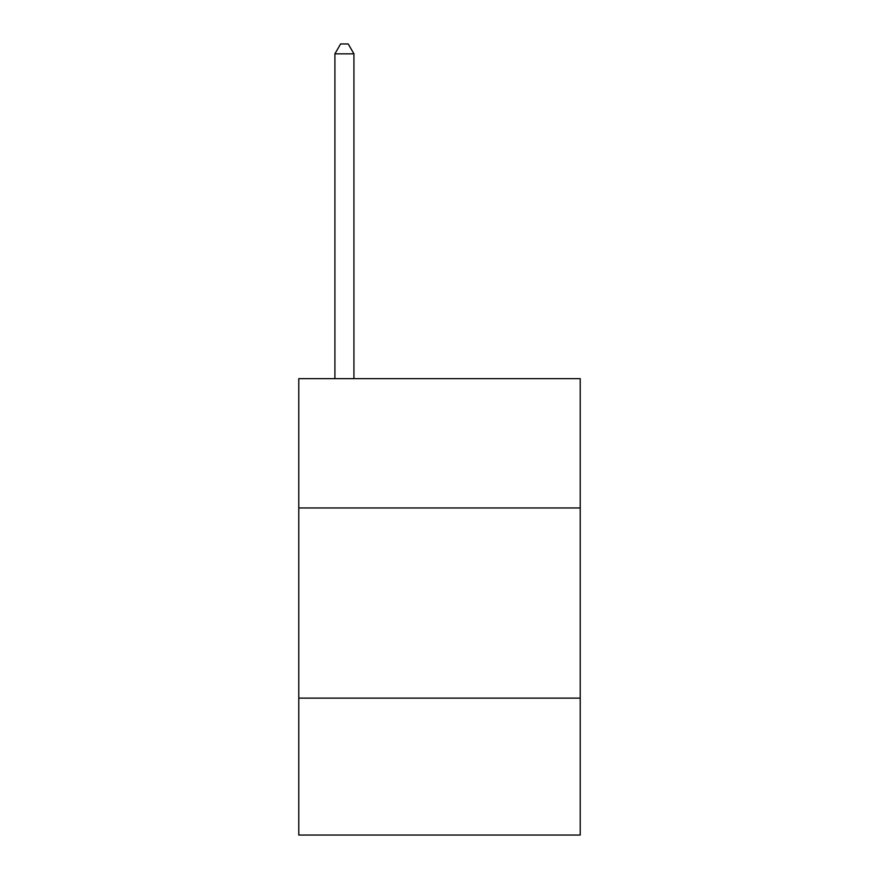 <?xml version="1.0" encoding="UTF-8"?>
<svg xmlns="http://www.w3.org/2000/svg" width="879" height="879" viewBox="0 0 879 879"><rect width="100%" height="100%" fill="white"/><g stroke="black" fill="none" stroke-linecap="round" stroke-linejoin="round"><path stroke-width="1.32" d="M580.228 507.963L580.228 378.651L298.772 378.651L298.772 507.963L580.228 507.963L580.228 835.05L298.772 835.05L298.772 507.963M580.228 698.124L298.772 698.124M353.929 378.651L353.929 53.839L334.91 53.839L334.91 378.651M334.91 53.839L340.612 43.95L348.216 43.95L353.929 53.839"/></g></svg>
